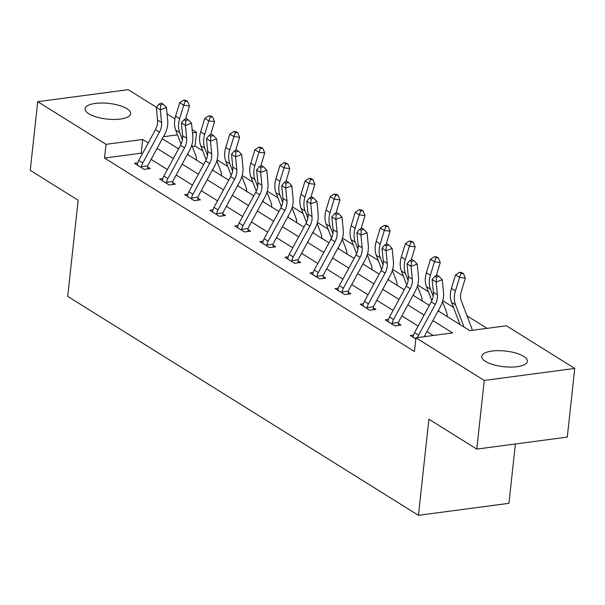 <?xml version="1.0" encoding="UTF-8"?>
<svg xmlns="http://www.w3.org/2000/svg" width="605" height="605" viewBox="0 0 605 605"><rect width="100%" height="100%" fill="white"/><g stroke="black" fill="none" stroke-linecap="round" stroke-linejoin="round"><path stroke-width="0.91" d="M485.505 361.404A22.945 7.888 -173.8 0 1 481.769 356.398A22.945 7.888 -173.8 0 1 498.452 350.65A22.945 7.888 -173.8 0 1 523.665 356.345A22.945 7.888 -173.8 0 1 527.401 361.351A22.945 7.888 -173.8 0 1 510.718 367.099A22.945 7.888 -173.8 0 1 485.505 361.404M88.799 113.763A22.945 7.888 -173.8 0 1 85.063 108.756A22.945 7.888 -173.8 0 1 101.738 103.009A22.945 7.888 -173.8 0 1 126.952 108.703A22.945 7.888 -173.8 0 1 130.688 113.71A22.945 7.888 -173.8 0 1 114.012 119.457A22.945 7.888 -173.8 0 1 88.799 113.763M515.392 443.972L508.949 503.322L418.441 515.324L67.707 296.374L78.151 200.247L30.25 170.345L37.707 101.678L128.215 89.676L156.385 107.266M167.086 113.944L174.943 118.852M192.163 129.599L196.527 132.321L192.473 132.858M202.72 150.857L195.037 146.055L196.527 132.321M487.063 328.349L467.015 315.84M453.478 307.393L442.792 300.715M428.401 291.739L417.715 285.068M403.331 276.084L392.645 269.414M378.254 260.43L367.568 253.76M353.176 244.775L342.49 238.105M328.099 229.121L317.413 222.451M303.029 213.467L292.336 206.797M277.952 197.812L267.266 191.142M252.875 182.165L242.189 175.488M227.798 166.511L217.112 159.841M438.141 310.917L469.745 330.648L506.438 325.785L574.75 368.43L484.25 380.432L415.93 337.787L452.623 332.916L432.893 320.605M484.25 380.432L476.785 449.091L567.293 437.09L574.75 368.43M195.037 146.055L192.246 146.425M178.951 148.187L177.719 148.354M142.319 153.874L141.222 153.194L104.529 158.056L414.44 351.52L415.93 337.787M433.248 335.488L426.956 331.563M418.153 326.065L401.879 315.908M393.076 310.41L376.809 300.254M367.999 294.756L351.732 284.6M342.922 279.102L326.655 268.945M317.852 263.447L301.577 253.298M292.775 247.8L276.508 237.644M267.697 232.146L251.43 221.99M242.62 216.492L226.353 206.335M217.543 200.837L201.276 190.681M192.473 185.183L176.199 175.026M167.396 169.529L151.129 159.372M137.736 162.896L134.484 163.335L144.126 169.355L150.244 168.538L147.635 166.912M162.813 178.551L159.561 178.982L169.203 185.009L175.314 184.192L172.705 182.566M187.89 194.205L184.631 194.636L194.281 200.656L200.391 199.847L197.782 198.221M212.968 209.859L209.708 210.29L219.35 216.31L225.468 215.501L222.859 213.875M238.037 225.514L234.785 225.945L244.428 231.965L250.546 231.155L247.937 229.529M263.115 241.168L259.863 241.599L269.505 247.619L275.623 246.81L273.014 245.176M288.192 256.822L284.932 257.254L294.582 263.273L300.693 262.464L298.084 260.831M313.269 272.477L310.01 272.908L319.659 278.928L325.77 278.118L323.161 276.485M338.339 288.124L335.087 288.562L344.729 294.582L350.847 293.765L348.238 292.139M363.416 303.778L360.164 304.209L369.806 310.236L375.924 309.42L373.315 307.794M388.493 319.432L385.241 319.863L394.883 325.883L400.994 325.074L398.385 323.448M413.57 335.087L410.311 335.518L415.809 338.951M476.785 449.091L428.885 419.189L418.441 515.324M104.529 158.056L106.026 144.323L37.707 101.678M148.255 142.916L142.712 139.46L106.026 144.323M424.09 315.107L407.815 304.95M399.013 299.452L382.746 289.296M373.935 283.798L357.668 273.641M348.858 268.144L332.591 257.987M323.781 252.489L307.514 242.333M298.711 236.835L282.437 226.686M273.634 221.188L257.367 211.032M248.557 205.534L232.29 195.377M223.479 189.879L207.213 179.723M198.41 174.225L182.135 164.068M173.332 158.571L157.066 148.414M162.306 138.734L178.573 148.883M187.384 154.381L203.651 164.537M212.461 170.035L228.728 180.192M237.538 185.69L253.805 195.846M262.608 201.344L278.882 211.5M287.685 216.998L303.952 227.155M312.762 232.653L329.029 242.809M337.84 248.307L354.106 258.464M362.909 263.962L379.184 274.11M387.986 279.608L404.253 289.765M413.064 295.263L429.331 305.419M177.515 134.847L163.395 136.715M141.222 153.194L142.712 139.46M141.517 167.721L141.434 166.73A10.3 7.88 -58 0 1 142.78 162.949L159.455 132.162A14.709 11.253 122 0 0 161.573 122.596L160.333 109.86L156.317 107.35L157.55 120.085L161.573 122.596M157.55 120.085A14.709 11.253 122 0 1 155.44 129.659L138.764 160.446A10.3 7.88 -58 0 0 137.418 164.22L137.093 164.961M160.643 105.02L163.093 104.098L161.482 103.092L159.032 104.022L160.643 105.02L160.333 109.86L166.466 107.539L167.698 120.282A22.067 16.88 -58 0 1 164.53 134.635L147.854 165.422A2.942 2.254 122 0 0 147.628 165.906L147.847 168.856M141.434 166.73L147.628 165.906M166.466 107.539L163.093 104.098M159.032 104.022L156.317 107.35M185.508 119.147L189.501 105.988L183.701 105.255L179.625 118.701A22.067 16.88 122 0 0 179.723 132.616L182.46 139.785M185.319 101.148L187.641 101.443L186.03 100.438L183.716 100.143L185.319 101.148L183.701 105.255L179.685 102.744L175.601 116.19A22.067 16.88 122 0 0 175.707 130.113L181.076 144.187M187.762 153.685L188.231 154.91M195.642 159.538L196.413 159.44A10.3 7.88 122 0 0 195.861 155.909L191.762 145.155M196.413 159.44L196.549 160.363M179.685 102.744L183.716 100.143M187.641 101.443L189.501 105.988M166.594 183.375L166.511 182.385A10.3 7.88 -58 0 1 167.857 178.604L184.533 147.817A14.709 11.253 122 0 0 186.65 138.25L185.41 125.515L181.394 123.004L182.627 135.739L186.65 138.25M182.627 135.739A14.709 11.253 122 0 1 180.517 145.313L163.842 176.093A10.3 7.88 -58 0 0 162.495 179.874L162.17 180.615M185.72 120.675L188.17 119.752L186.559 118.746L184.109 119.677L185.72 120.675L185.41 125.515L191.543 123.193L192.776 135.936A22.067 16.88 -58 0 1 189.599 150.29L172.932 181.069A2.942 2.254 122 0 0 172.705 181.56L172.924 184.51M166.511 182.385L172.705 181.56M191.543 123.193L188.17 119.752M184.109 119.677L181.394 123.004M191.672 199.03L191.588 198.039A10.3 7.88 -58 0 1 192.934 194.258L209.61 163.471A14.709 11.253 122 0 0 211.72 153.904L210.487 141.169L206.471 138.658L207.704 151.394L211.72 153.904M207.704 151.394A14.709 11.253 122 0 1 205.587 160.96L188.911 191.747A10.3 7.88 -58 0 0 187.573 195.528L187.24 196.27M210.79 136.329L213.24 135.407L211.637 134.401L209.186 135.323L210.79 136.329L210.487 141.169L216.613 138.847L217.853 151.59A22.067 16.88 -58 0 1 214.677 165.936L198.001 196.723A2.942 2.254 122 0 0 197.782 197.215L198.001 200.164M191.588 198.039L197.782 197.215M216.613 138.847L213.24 135.407M209.186 135.323L206.471 138.658M210.585 134.802L214.571 121.643L208.778 120.909L204.702 134.355A22.067 16.88 122 0 0 204.8 148.27L207.53 155.44M210.396 116.803L212.71 117.098L211.107 116.092L208.785 115.797L210.396 116.803L208.778 120.909L204.762 118.398L200.679 131.845A22.067 16.88 122 0 0 200.777 145.76L206.154 159.841M212.839 169.339L213.3 170.565M220.719 175.193L221.49 175.095A10.3 7.88 122 0 0 220.938 171.563L216.832 160.809M221.49 175.095L221.619 176.017M204.762 118.398L208.785 115.797M212.71 117.098L214.571 121.643M235.655 150.448L239.648 137.297L233.855 136.564L229.771 150.002A22.067 16.88 122 0 0 229.877 163.925L232.607 171.086M235.474 132.457L237.788 132.752L236.184 131.746L233.863 131.451L235.474 132.457L233.855 136.564L229.832 134.053L225.756 147.499A22.067 16.88 122 0 0 225.854 161.414L231.223 175.495M237.909 184.994L238.378 186.219M245.796 190.847L246.56 190.749A10.3 7.88 122 0 0 246.016 187.217L241.909 176.463M246.56 190.749L246.696 191.672M229.832 134.053L233.863 131.451M237.788 132.752L239.648 137.297M216.741 214.684L216.666 213.694A10.3 7.88 -58 0 1 218.012 209.912L234.687 179.125A14.709 11.253 122 0 0 236.797 169.559L235.564 156.816L231.541 154.313L232.781 167.048L236.797 169.559M232.781 167.048A14.709 11.253 122 0 1 230.664 176.615L213.988 207.402A10.3 7.88 -58 0 0 212.642 211.183L212.317 211.924M235.867 151.984L238.317 151.061L236.714 150.055L234.264 150.978L235.867 151.984L235.564 156.816L241.69 154.502L242.923 167.237A22.067 16.88 -58 0 1 239.754 181.591L223.079 212.378A2.942 2.254 122 0 0 222.859 212.869L223.079 215.819M216.666 213.694L222.859 212.869M241.69 154.502L238.317 151.061M234.264 150.978L231.541 154.313M241.819 230.339L241.743 229.34A10.3 7.88 -58 0 1 243.081 225.567L259.757 194.78A14.709 11.253 122 0 0 261.874 185.213L260.642 172.47L256.618 169.967L257.851 182.702L261.874 185.213M257.851 182.702A14.709 11.253 122 0 1 255.741 192.269L239.066 223.056A10.3 7.88 -58 0 0 237.72 226.837L237.394 227.571M260.944 167.638L263.394 166.708L261.784 165.709L259.333 166.632L260.944 167.638L260.642 172.47L266.767 170.156L268 182.892A22.067 16.88 -58 0 1 264.831 197.245L248.156 228.032A2.942 2.254 122 0 0 247.929 228.524L248.148 231.473M241.743 229.34L247.929 228.524M266.767 170.156L263.394 166.708M259.333 166.632L256.618 169.967M266.896 245.993L266.813 244.995A10.3 7.88 -58 0 1 268.159 241.221L284.834 210.434A14.709 11.253 122 0 0 286.952 200.86L285.711 188.125L281.696 185.614L282.928 198.357L286.952 200.86M282.928 198.357A14.709 11.253 122 0 1 280.818 207.923L264.143 238.71A10.3 7.88 -58 0 0 262.797 242.492L262.472 243.225M286.021 183.292L288.472 182.362L286.861 181.364L284.41 182.286L286.021 183.292L285.711 188.125L291.844 185.811L293.077 198.546A22.067 16.88 -58 0 1 289.908 212.899L273.233 243.686A2.942 2.254 122 0 0 273.006 244.178L273.226 247.127M266.813 244.995L273.006 244.178M291.844 185.811L288.472 182.362M284.41 182.286L281.696 185.614M260.732 166.103L264.725 152.952L258.932 152.218L254.849 165.657A22.067 16.88 122 0 0 254.947 179.579L257.685 186.741M260.543 148.112L262.865 148.406L261.262 147.401L258.94 147.106L260.543 148.112L258.932 152.218L254.909 149.707L250.833 163.153A22.067 16.88 122 0 0 250.931 177.068L256.301 191.15M262.986 200.648L263.455 201.873M270.874 206.502L271.637 206.403A10.3 7.88 122 0 0 271.085 202.872L266.987 192.118M271.637 206.403L271.774 207.326M254.909 149.707L258.94 147.106M262.865 148.406L264.725 152.952M285.81 181.757L289.803 168.606L284.002 167.872L279.926 181.311A22.067 16.88 122 0 0 280.024 195.234L282.762 202.395M285.62 163.766L287.942 164.053L286.331 163.055L284.017 162.76L285.62 163.766L284.002 167.872L279.986 165.362L275.91 178.808A22.067 16.88 122 0 0 276.009 192.723L281.378 206.797M288.063 216.303L288.532 217.528M295.951 222.156L296.715 222.05A10.3 7.88 122 0 0 296.163 218.526L292.064 207.772M296.715 222.05L296.851 222.973M279.986 165.362L284.017 162.76M287.942 164.053L289.803 168.606M310.887 197.412L314.88 184.26L309.079 183.527L305.003 196.965A22.067 16.88 122 0 0 305.101 210.888L307.832 218.05M310.698 179.413L313.019 179.708L311.409 178.709L309.087 178.414L310.698 179.413L309.079 183.527L305.064 181.016L300.98 194.455A22.067 16.88 122 0 0 301.086 208.377L306.455 222.451M313.14 231.957L313.609 233.182M321.021 237.81L321.792 237.704A10.3 7.88 122 0 0 321.24 234.18L317.133 223.427M321.792 237.704L321.921 238.627M305.064 181.016L309.087 178.414M313.019 179.708L314.88 184.26M291.973 261.647L291.89 260.649A10.3 7.88 -58 0 1 293.236 256.868L309.911 226.088A14.709 11.253 122 0 0 312.021 216.514L310.788 203.779L306.773 201.268L308.005 214.011L312.021 216.514M308.005 214.011A14.709 11.253 122 0 1 305.888 223.578L289.22 254.365A10.3 7.88 -58 0 0 287.874 258.138L287.541 258.88M311.091 198.947L313.549 198.016L311.938 197.011L309.488 197.941L311.091 198.947L310.788 203.779L316.914 201.465L318.154 214.2A22.067 16.88 -58 0 1 314.978 228.554L298.303 259.341A2.942 2.254 122 0 0 298.084 259.832L298.303 262.782M291.89 260.649L298.084 259.832M316.914 201.465L313.549 198.016M309.488 197.941L306.773 201.268M335.964 213.066L339.95 199.915L334.157 199.174L330.073 212.62A22.067 16.88 122 0 0 330.179 226.535L332.909 233.704M335.775 195.067L338.089 195.362L336.486 194.364L334.164 194.069L335.775 195.067L334.157 199.174L330.133 196.67L326.057 210.109A22.067 16.88 122 0 0 326.155 224.031L331.525 238.105M338.218 247.604L338.679 248.829M346.098 253.465L346.869 253.359A10.3 7.88 122 0 0 346.317 249.835L342.211 239.073M346.869 253.359L346.998 254.281M330.133 196.67L334.164 194.069M338.089 195.362L339.95 199.915M317.05 277.294L316.967 276.303A10.3 7.88 -58 0 1 318.313 272.522L334.988 241.735A14.709 11.253 122 0 0 337.098 232.169L335.866 219.434L331.85 216.923L333.083 229.658L337.098 232.169M333.083 229.658A14.709 11.253 122 0 1 330.965 239.232L314.29 270.019A10.3 7.88 -58 0 0 312.951 273.793L312.619 274.534M336.168 214.601L338.618 213.671L337.015 212.665L334.565 213.595L336.168 214.601L335.866 219.434L341.991 217.119L343.232 229.855A22.067 16.88 -58 0 1 340.055 244.208L323.38 274.995A2.942 2.254 122 0 0 323.161 275.479L323.38 278.429M316.967 276.303L323.161 275.479M341.991 217.119L338.618 213.671M334.565 213.595L331.85 216.923M361.034 228.72L365.027 215.561L359.234 214.828L355.15 228.274A22.067 16.88 122 0 0 355.256 242.189L357.986 249.358M360.852 210.721L363.166 211.016L361.563 210.011L359.241 209.723L360.852 210.721L359.234 214.828L355.211 212.325L351.134 225.763A22.067 16.88 122 0 0 351.233 239.686L356.602 253.76M363.287 263.258L363.756 264.483M371.175 269.119L371.939 269.013A10.3 7.88 122 0 0 371.394 265.489L367.288 254.728M371.939 269.013L372.075 269.936M355.211 212.325L359.241 209.723M363.166 211.016L365.027 215.561M342.12 292.949L342.044 291.958A10.3 7.88 -58 0 1 343.383 288.177L360.058 257.39A14.709 11.253 122 0 0 362.176 247.823L360.943 235.088L356.92 232.577L358.16 245.312L362.176 247.823M358.16 245.312A14.709 11.253 122 0 1 356.043 254.887L339.367 285.666A10.3 7.88 -58 0 0 338.021 289.447L337.696 290.188M361.245 230.248L363.696 229.325L362.092 228.319L359.635 229.25L361.245 230.248L360.943 235.088L367.069 232.766L368.301 245.509A22.067 16.88 -58 0 1 365.133 259.863L348.457 290.65A2.942 2.254 122 0 0 348.238 291.134L348.457 294.083M342.044 291.958L348.238 291.134M367.069 232.766L363.696 229.325M359.635 229.25L356.92 232.577M386.111 244.375L390.104 231.216L384.304 230.482L380.227 243.928A22.067 16.88 122 0 0 380.326 257.843L383.063 265.013M385.922 226.376L388.244 226.671L386.633 225.665L384.319 225.37L385.922 226.376L384.304 230.482L380.288 227.972L376.212 241.418A22.067 16.88 122 0 0 376.31 255.333L381.679 269.414M388.365 278.913L388.833 280.138M396.252 284.766L397.016 284.668A10.3 7.88 122 0 0 396.464 281.136L392.365 270.382M397.016 284.668L397.152 285.59M380.288 227.972L384.319 225.37M388.244 226.671L390.104 231.216M367.197 308.603L367.122 307.612A10.3 7.88 -58 0 1 368.46 303.831L385.135 273.044A14.709 11.253 122 0 0 387.253 263.477L386.02 250.742L381.997 248.232L383.23 260.967L387.253 263.477M383.23 260.967A14.709 11.253 122 0 1 381.12 270.533L364.444 301.32A10.3 7.88 -58 0 0 363.098 305.101L362.773 305.843M386.323 245.902L388.773 244.98L387.162 243.974L384.712 244.904L386.323 245.902L386.02 250.742L392.146 248.421L393.379 261.163A22.067 16.88 -58 0 1 390.21 275.517L373.535 306.296A2.942 2.254 122 0 0 373.308 306.788L373.527 309.737M367.122 307.612L373.308 306.788M392.146 248.421L388.773 244.98M384.712 244.904L381.997 248.232M411.188 260.029L415.181 246.87L409.381 246.137L405.305 259.583A22.067 16.88 122 0 0 405.403 273.498L408.141 280.659M410.999 242.03L413.321 242.325L411.71 241.319L409.396 241.024L410.999 242.03L409.381 246.137L405.365 243.626L401.281 257.072A22.067 16.88 122 0 0 401.387 270.987L406.757 285.068M413.442 294.567L413.911 295.792M421.322 300.42L422.093 300.322A10.3 7.88 122 0 0 421.541 296.79L417.442 286.036M422.093 300.322L422.23 301.245M405.365 243.626L409.396 241.024M413.321 242.325L415.181 246.87M392.274 324.257L392.191 323.267A10.3 7.88 -58 0 1 393.537 319.485L410.213 288.698A14.709 11.253 122 0 0 412.33 279.132L411.09 266.389L407.074 263.886L408.307 276.621L412.33 279.132M408.307 276.621A14.709 11.253 122 0 1 406.197 286.188L389.522 316.975A10.3 7.88 -58 0 0 388.176 320.756L387.85 321.497M411.4 261.557L413.85 260.634L412.239 259.628L409.789 260.551L411.4 261.557L411.09 266.389L417.223 264.075L418.456 276.818A22.067 16.88 -58 0 1 415.28 291.164L398.612 321.951A2.942 2.254 122 0 0 398.385 322.442L398.604 325.392M392.191 323.267L398.385 322.442M417.223 264.075L413.85 260.634M409.789 260.551L407.074 263.886M436.265 275.676L440.251 262.525L434.458 261.791L430.382 275.23A22.067 16.88 122 0 0 430.48 289.152L433.21 296.314M436.076 257.685L438.398 257.98L436.787 256.974L434.466 256.679L436.076 257.685L434.458 261.791L430.442 259.28L426.359 272.726A22.067 16.88 122 0 0 426.464 286.641L431.834 300.723M438.519 310.221L438.98 311.446M446.399 316.075L447.171 315.976A10.3 7.88 122 0 0 446.619 312.445L442.512 301.691M447.171 315.976L447.299 316.899M430.442 259.28L434.466 256.679M438.398 257.98L440.251 262.525M417.594 337.56A10.3 7.88 -58 0 1 418.615 335.14L435.29 304.353A14.709 11.253 122 0 0 437.4 294.786L436.167 282.043L432.152 279.54L433.384 292.276A14.709 11.253 122 0 1 431.267 301.842L414.591 332.629A10.3 7.88 -58 0 0 413.253 336.41L412.92 337.151M437.317 275.283L434.866 276.205L436.47 277.211L438.92 276.281L437.317 275.283M436.47 277.211L436.167 282.043L442.293 279.729L443.533 292.465A22.067 16.88 -58 0 1 440.357 306.818L424.181 336.69M442.293 279.729L438.92 276.281M434.866 276.205L432.152 279.54M472.202 330.322A10.3 7.88 122 0 0 471.696 328.099L461.32 300.904A14.709 11.253 -58 0 1 461.252 291.618L465.328 278.179L459.535 277.445L455.452 290.884A22.067 16.88 122 0 0 455.557 304.807L464.058 327.101M461.154 273.339L463.468 273.634L461.865 272.628L459.543 272.333L461.154 273.339L459.535 277.445L455.512 274.935L451.436 288.381A22.067 16.88 122 0 0 451.534 302.296L460.042 324.59M455.512 274.935L459.543 272.333M463.468 273.634L465.328 278.179M137.108 164.915L141.51 167.661M155.44 129.659L159.455 132.162M138.764 160.446L142.78 162.949M179.625 118.701L175.601 116.19M179.723 132.616L175.707 130.113M162.185 180.57L166.587 183.315M180.517 145.313L184.533 147.817M163.842 176.093L167.857 178.604M187.263 196.217L191.664 198.969M205.587 160.96L209.61 163.471M188.911 191.747L192.934 194.258M204.702 134.355L200.679 131.845M204.8 148.27L200.777 145.76M229.771 150.002L225.756 147.499M229.877 163.925L225.854 161.414M212.34 211.871L216.734 214.624M230.664 176.615L234.687 179.125M213.988 207.402L218.012 209.912M237.41 227.525L241.811 230.271M255.741 192.269L259.757 194.78M239.066 223.056L243.081 225.567M262.487 243.18L266.888 245.925M280.818 207.923L284.834 210.434M264.143 238.71L268.159 241.221M254.849 165.657L250.833 163.153M254.947 179.579L250.931 177.068M279.926 181.311L275.91 178.808M280.024 195.234L276.009 192.723M305.003 196.965L300.98 194.455M305.101 210.888L301.086 208.377M287.564 258.834L291.965 261.579M305.888 223.578L309.911 226.088M289.22 254.365L293.236 256.868M330.073 212.62L326.057 210.109M330.179 226.535L326.155 224.031M312.641 274.488L317.043 277.234M330.965 239.232L334.988 241.735M314.29 270.019L318.313 272.522M355.15 228.274L351.134 225.763M355.256 242.189L351.233 239.686M337.719 290.143L342.112 292.888M356.043 254.887L360.058 257.39M339.367 285.666L343.383 288.177M380.227 243.928L376.212 241.418M380.326 257.843L376.31 255.333M362.788 305.797L367.19 308.542M381.12 270.533L385.135 273.044M364.444 301.32L368.46 303.831M405.305 259.583L401.281 257.072M405.403 273.498L401.387 270.987M387.865 321.444L392.267 324.197M406.197 286.188L410.213 288.698M389.522 316.975L393.537 319.485M430.382 275.23L426.359 272.726M430.48 289.152L426.464 286.641M412.943 337.098L415.809 338.891M431.267 301.842L435.29 304.353M433.384 292.276L437.4 294.786M414.591 332.629L418.615 335.14M455.452 290.884L451.436 288.381M455.557 304.807L451.534 302.296"/></g></svg>
